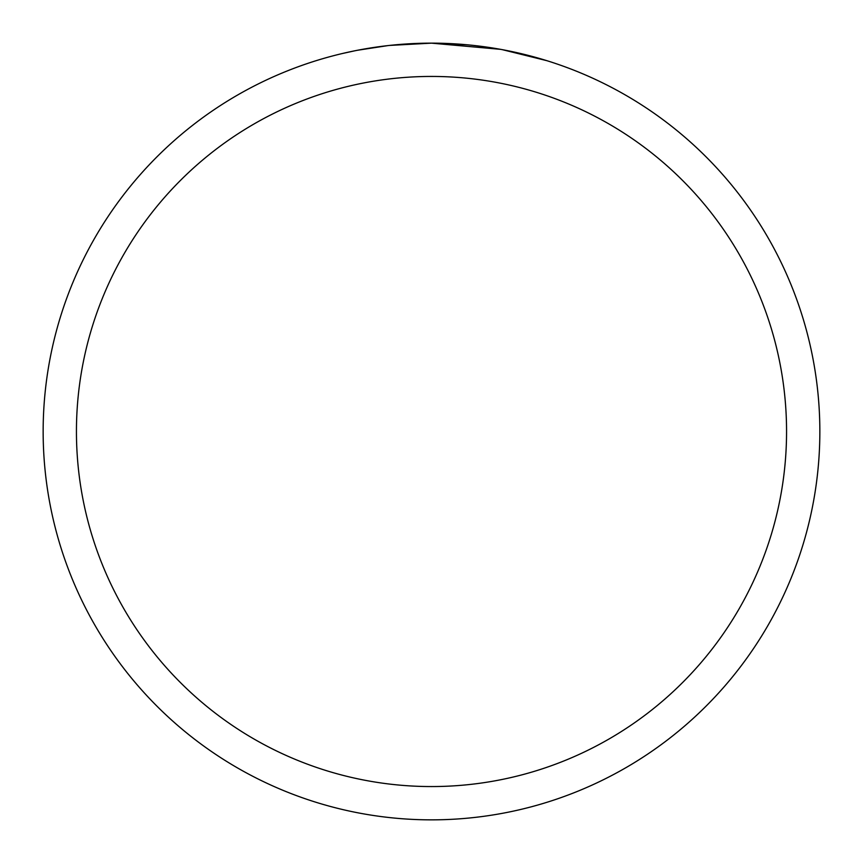 <?xml version="1.0" encoding="UTF-8"?>
<svg xmlns="http://www.w3.org/2000/svg" width="863" height="863" viewBox="0 0 863 863"><rect width="100%" height="100%" fill="white"/><g stroke="black" fill="none" stroke-linecap="round" stroke-linejoin="round"><path stroke-width="1.29" d="M500.486 49.331L431.5 43.15L467.412 44.811M472.902 45.361L480.961 46.311M431.5 43.15A388.35 388.35 0 0 1 819.85 431.5A388.35 388.35 0 0 1 431.5 819.85A388.35 388.35 0 0 1 43.15 431.5A388.35 388.35 0 0 1 431.5 43.15L389.526 45.426L421.273 43.279M502.32 49.666L546.905 60.69M431.5 76.44A355.06 355.06 0 0 1 786.56 431.5A355.06 355.06 0 0 1 431.5 786.56A355.06 355.06 0 0 1 76.44 431.5A355.06 355.06 0 0 1 431.5 76.44M387.703 45.631L357.649 50.237M342.169 53.56L354.758 50.809"/></g></svg>
